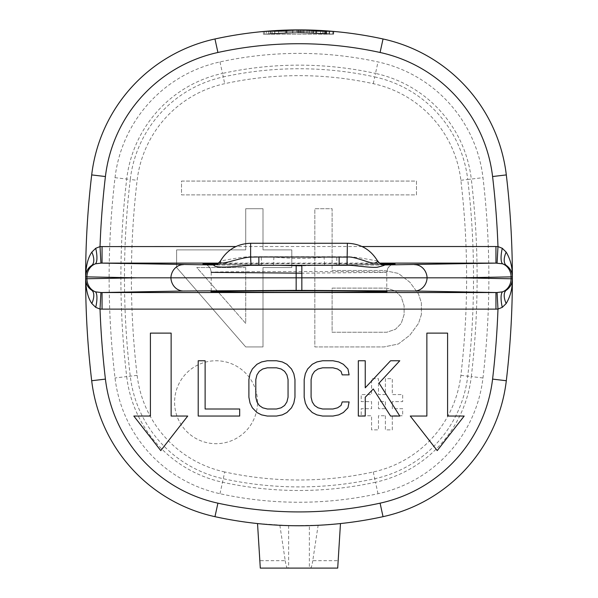 <?xml version="1.0" encoding="UTF-8"?>
<svg xmlns="http://www.w3.org/2000/svg" width="598" height="598" viewBox="0 0 598 598"><rect width="100%" height="100%" fill="white"/><g stroke="black" fill="none" stroke-linecap="round" stroke-linejoin="round"><path stroke-width="0.45" stroke-dasharray="2.99 2.24" d="M214.966 516.672A158.141 158.141 0 0 1 91.688 380.732A877.117 877.117 0 0 1 91.688 174.915A158.141 158.141 0 0 1 214.966 38.975A393.499 393.499 0 0 1 383.034 38.975A158.141 158.141 0 0 1 506.312 174.915A877.117 877.117 0 0 1 506.312 380.732A158.141 158.141 0 0 1 383.034 516.672A393.499 393.499 0 0 1 214.966 516.672M115.025 177.673A134.647 134.647 0 0 1 219.989 61.93A369.998 369.998 0 0 1 378.011 61.93A134.647 134.647 0 0 1 482.975 177.673A853.623 853.623 0 0 1 482.975 377.973A134.647 134.647 0 0 1 378.011 493.716A369.998 369.998 0 0 1 219.989 493.716A134.647 134.647 0 0 1 115.025 377.973A853.623 853.623 0 0 1 115.025 177.673L126.701 179.056A841.864 841.864 0 0 0 126.701 376.591L115.025 377.973M385.389 408.696L378.482 408.696L378.482 401.639L385.389 401.639L385.389 408.696L385.389 401.639L378.482 401.639L378.482 408.696L385.389 408.696M257.529 402.23A41.471 41.471 0 0 0 216.065 360.758A41.471 41.471 0 0 0 174.594 402.23A41.471 41.471 0 0 0 216.065 443.694A41.471 41.471 0 0 0 257.529 402.23A41.471 41.471 0 0 1 216.065 443.694A41.471 41.471 0 0 1 174.594 402.23A41.471 41.471 0 0 1 216.065 360.758A41.471 41.471 0 0 1 257.529 402.23M385.389 415.76L385.389 429.872L392.303 429.872L392.303 415.76L402.671 415.76L402.671 408.696L392.303 408.696L392.303 401.639L402.671 401.639L402.671 394.583L392.303 394.583L392.303 378.698L385.389 378.698L385.389 394.583L378.482 394.583L378.482 378.698L371.567 378.698L371.567 394.583L361.199 394.583L361.199 401.639L371.567 401.639L371.567 408.696L361.199 408.696L361.199 415.76L371.567 415.76L371.567 429.872L378.482 429.872L378.482 415.76L385.389 415.76L378.482 415.76L378.482 429.872L371.567 429.872L371.567 415.76L361.199 415.76L361.199 408.696L371.567 408.696L371.567 401.639L361.199 401.639L361.199 394.583L371.567 394.583L371.567 378.698L378.482 378.698L378.482 394.583L385.389 394.583L385.389 378.698L392.303 378.698L392.303 394.583L402.671 394.583L402.671 401.639L392.303 401.639L392.303 408.696L402.671 408.696L402.671 415.76L392.303 415.76L392.303 429.872L385.389 429.872L385.389 415.76M263 346.937L245.726 346.937L176.612 267.53L176.612 249.882L245.726 249.882L245.726 208.709L263 208.709L263 249.882L291.802 249.882L291.802 267.53L263 267.53L263 346.937L245.726 346.937L176.612 267.53L176.612 249.882L245.726 249.882L245.726 208.709L263 208.709L263 249.882L291.802 249.882L291.802 267.53L263 267.53L263 346.937M421.388 314.585L418.51 323.406L409.869 335.172L398.35 344L383.953 346.937L314.84 346.937L314.84 208.709L332.114 208.709L332.114 270.475L383.953 270.475L398.35 273.413L409.869 282.234L418.51 293.999L421.388 302.82L421.388 314.585L418.51 323.406L409.869 335.172L398.35 344L383.953 346.937L314.84 346.937L314.84 208.709L332.114 208.709L332.114 270.475L383.953 270.475L398.35 273.413L409.869 282.234L418.51 293.999L421.388 302.82L421.388 314.585M181.508 181.067L416.492 181.067L416.492 194.888L181.508 194.888L181.508 181.067L416.492 181.067L416.492 194.888L181.508 194.888L181.508 181.067M245.726 267.53L196.772 267.53L245.726 323.406L245.726 267.53L196.772 267.53L245.726 323.406L245.726 267.53M386.831 288.116L332.114 288.116L332.114 332.234L386.831 332.234L395.472 329.289L401.228 323.406L404.113 314.585L404.113 305.765L401.228 296.944L395.472 291.062L386.831 288.116L332.114 288.116L332.114 332.234L386.831 332.234L395.472 329.289L401.228 323.406L404.113 314.585L404.113 305.765L401.228 296.944L395.472 291.062L386.831 288.116M263.262 31.53L263.516 34.28L296.802 32.673L333.594 34.198L300.076 32.666L309.203 32.8L286.973 32.853L263.516 34.28L296.802 32.673L333.594 34.198L300.076 32.666L309.203 32.8L286.973 32.853L263.516 34.28L263.262 31.53L271.029 30.894L296.787 29.907L333.841 31.447L299 29.9L264.443 31.417L264.69 34.176L299 32.666L264.69 34.176A390.733 390.733 0 0 1 292.586 32.718L313.464 32.935L333.31 34.176L299 32.666L264.69 34.176A390.733 390.733 0 0 1 333.31 34.176L299 32.666L264.69 34.176L285.47 32.897L264.69 34.176L333.31 34.176L264.69 34.176L264.443 31.417L264.69 34.176L264.443 31.417L264.69 34.176L264.443 31.417L264.69 34.176L264.443 31.417L268.592 31.074L264.443 31.417A393.499 393.499 0 0 1 292.542 29.952L292.586 32.718L292.893 29.945M333.363 31.402L299 29.9L268.592 31.074L268.801 33.832L268.592 31.074L299 29.9L299 32.666L299 29.9L299 32.666L329.199 33.832L329.408 31.074L299 29.9L299 32.666L333.31 34.176L329.199 33.832L329.408 31.074L333.557 31.417L313.569 30.169L298.021 29.9M296.481 29.907L294.418 29.93M333.557 31.417L333.31 34.176L333.557 31.417A393.499 393.499 0 0 0 264.443 31.417L333.557 31.417L265.325 31.343M264.443 31.417L282.847 30.229M282.129 30.259L278.601 30.431M277.995 30.461L266.491 31.245M333.415 31.41L331.935 31.283M331.95 31.283L308.852 30.02M308.688 30.02L304.203 29.937M324.602 30.737L324.422 33.495L324.602 30.737L300.682 29.9L274.766 30.648L266.245 31.268L266.476 34.019L266.245 31.268L274.766 30.648L274.938 33.406L274.766 30.648L286.883 30.087L286.973 32.853L286.883 30.087L303.007 29.922L302.977 32.688L303.007 29.922M301.878 29.907L303.179 29.922M304.031 29.93L310.609 30.072M316.499 30.289L321.694 30.558M329.251 31.066L329.042 33.824L329.251 31.066L317.605 30.341M318.375 30.378L323.204 30.648L323.04 33.406L323.204 30.648M307.021 29.982L306.968 32.748L307.021 29.982M307.686 29.997L306.43 29.967M264.996 31.373L266.715 31.223M270.849 30.909L298.903 29.9M273.032 30.76L279.057 30.408M285.971 30.117L289.462 30.012M292.878 29.945L295.651 29.915M295.704 29.915L296.787 29.907L296.802 32.673L296.787 29.907M303.963 32.696L303.993 29.93L325.402 30.79A393.499 393.499 0 0 0 300.697 29.9L300.682 32.666L325.215 33.548A390.733 390.733 0 0 0 300.682 32.666L300.697 29.9M313.098 30.154L326.299 30.849L292.826 29.945L292.871 32.711L326.104 33.608L292.871 32.711L292.826 29.945L313.098 30.154L313.001 32.912M286.838 30.087L272.299 30.804L272.494 33.563L270.446 33.712L301.758 32.673L270.446 33.712L301.758 32.673L272.494 33.563L272.307 30.804L278.444 30.438L278.586 33.196L278.444 30.438L286.838 30.087L286.92 32.853L286.838 30.087L297.647 29.9L286.838 30.087M297.767 29.9L297.654 32.666L297.729 29.9M281.456 30.289L283.901 30.192M286.367 30.102L286.457 32.868L286.367 30.102L288.901 30.027M290.12 29.997L296.07 29.907M300.248 29.9L299.71 29.9M204.419 264.189A8.297 8.29 -0 0 1 211.229 272.352C205.854 271.275 391.496 271.26 386.771 272.352L386.771 291.592M393.581 264.189A8.297 8.29 180 0 0 386.771 272.352L301.841 273.189M211.229 272.352L211.229 291.592M218.061 263.606L379.939 263.606M384.35 264.989L336.405 264.832L301.841 265.804M336.405 264.832L381.599 264.488L336.779 264.832L336.779 256.744L250.622 256.744C242.13 256.542 222.493 260.93 220.767 260.765L220.453 260.967M276.612 265.25L216.401 264.488L261.595 264.832L261.221 256.744M261.595 264.832L213.65 264.989M273.353 265.123L273.936 257.088C292.459 258.785 309.166 258.785 324.064 257.088L324.647 265.123M377.547 260.967L377.233 260.765C374.602 260.848 358.912 256.931 347.378 256.744L336.779 256.744M267.321 367.815L276.538 367.815L281.142 368.996L284.603 371.351L286.905 374.879L288.057 379.581L288.057 397.229L286.905 401.931L284.603 405.466L281.142 407.814L276.538 408.995L267.321 408.995L262.716 407.814L259.263 405.466L256.953 401.931L255.802 397.229L255.802 379.581L256.953 374.879L259.263 371.351L262.716 368.996L267.321 367.815M150.404 333.116L150.404 416.051L133.817 416.051L160.772 450.608L187.727 416.051L171.14 416.051L171.14 333.116L150.404 333.116M447.596 333.116L426.86 333.116L426.86 416.051L410.273 416.051L437.228 450.608L464.183 416.051L447.596 416.051L447.596 333.116M198.207 360.758L198.207 416.051L239.678 416.051L239.678 408.995L205.121 408.995L205.121 360.758L198.207 360.758M267.321 360.758L261.565 361.94L256.953 364.287L252.349 368.996L250.046 373.698L248.895 379.581L248.895 397.229L250.046 403.112L252.349 407.814L256.953 412.523L261.565 414.877L267.321 416.051L276.538 416.051L282.301 414.877L286.905 412.523L291.51 407.814L293.82 403.112L294.971 397.229L294.971 379.581L293.82 373.698L291.51 368.996L286.905 364.287L282.301 361.94L276.538 360.758L267.321 360.758M349.105 401.931L342.198 401.931L341.047 405.466L337.586 407.814L332.981 408.995L322.614 408.995L318.009 407.814L314.548 405.466L312.246 401.931L311.095 397.229L311.095 379.581L312.246 374.879L314.548 371.351L318.009 368.996L322.614 367.815L332.981 367.815L337.586 368.996L341.047 371.351L342.198 374.879L349.105 374.879L347.954 368.996L343.349 364.287L338.737 361.94L332.981 360.758L322.614 360.758L316.858 361.94L312.246 364.287L307.641 368.996L305.339 373.698L304.18 379.581L304.18 397.229L305.339 403.112L307.641 407.814L312.246 412.523L316.858 414.877L322.614 416.051L332.981 416.051L338.737 414.877L343.349 412.523L347.954 407.814L349.105 401.931M365.236 416.051L365.236 397.229L373.294 388.992L390.576 416.051L399.793 416.051L379.057 383.109L399.793 360.758L390.576 360.758L365.236 387.818L365.236 360.758L358.322 360.758L358.322 416.051L365.236 416.051M279.864 525.283L285.231 560.692L259.801 560.692L257.529 523.556L288.632 525.612L318.136 525.283L340.471 523.556L338.199 560.692L312.769 560.692L318.136 525.283M285.231 560.692C285.979 565.633 286.786 568.1 287.653 568.1L309.368 568.1L309.368 525.612M259.801 560.692L260.294 568.1L287.653 568.1M309.368 568.1L337.706 568.1L338.199 560.692M310.347 568.1C311.214 568.1 312.021 565.633 312.769 560.692M325.402 30.79L325.215 33.548L325.402 30.79M285.373 30.139L285.47 32.897L285.373 30.139M326.299 30.849L326.104 33.608M333.841 31.447L333.594 34.198L333.841 31.447M316.634 30.296L316.506 33.054L316.634 30.296M315.968 30.266L315.856 33.025L315.968 30.266M326.859 30.887L326.665 33.645L326.859 30.887M300.084 29.9L300.076 32.666L300.084 29.9M309.278 30.035L309.203 32.8L309.278 30.035M270.244 30.954L270.446 33.712L270.244 30.954M301.781 29.907L301.758 32.673L301.781 29.907M219.989 61.93L222.501 73.419A122.882 122.882 0 0 0 126.701 179.056L130.259 179.475A838.276 838.276 0 0 0 130.259 376.172A119.301 119.301 0 0 0 223.263 478.729A354.651 354.651 0 0 0 374.737 478.729A119.301 119.301 0 0 0 467.741 376.172A838.276 838.276 0 0 0 467.741 179.475L471.299 179.056A122.882 122.882 0 0 0 375.499 73.419L378.011 61.93M219.989 493.716L224.736 471.971A347.744 347.744 0 0 0 373.264 471.971A112.394 112.394 0 0 0 460.871 375.365A831.37 831.37 0 0 0 460.871 180.29A112.394 112.394 0 0 0 373.264 83.675A347.744 347.744 0 0 0 224.736 83.675A112.394 112.394 0 0 0 137.129 180.29A831.37 831.37 0 0 0 137.129 375.365A112.394 112.394 0 0 0 224.736 471.971M137.129 375.365L126.701 376.591A122.882 122.882 0 0 0 222.501 482.227A358.239 358.239 0 0 0 375.499 482.227L373.264 471.971M460.871 375.365L471.299 376.591A841.864 841.864 0 0 0 471.299 179.056L482.975 177.673M460.871 180.29L467.741 179.475A119.301 119.301 0 0 0 374.737 76.925L375.499 73.419A358.239 358.239 0 0 0 222.501 73.419L223.263 76.925A119.301 119.301 0 0 0 130.259 179.475L137.129 180.29M378.011 493.716L375.499 482.227A122.882 122.882 0 0 0 471.299 376.591L482.975 377.973M373.264 83.675L374.737 76.925A354.651 354.651 0 0 0 223.263 76.925L224.736 83.675M362.029 246.526L235.971 246.526M379.304 263.113L218.696 263.113M250.622 243.266L250.622 264.832L214.032 264.981A8.297 8.155 -92.7 0 0 220.767 260.765M383.968 264.981L347.378 264.832L347.378 243.266M383.916 264.981A8.297 8.155 -87.3 0 1 377.233 260.765M288.632 525.612L288.632 568.1M332.907 31.365L332.667 34.116M329.633 31.096L329.416 33.847M322.995 30.633L322.823 33.391M313.569 30.169L313.464 32.935M298.634 29.9L298.634 32.666M313.285 30.162L313.188 32.92M320.685 30.498L320.535 33.256M324.751 30.745L324.572 33.503M311.962 30.117L311.872 32.875M325.925 30.819L325.731 33.578L325.925 30.819M316.073 30.274L315.953 33.032L316.073 30.274M271.029 30.894L271.23 33.652L271.029 30.894M274.579 30.655L274.751 33.421L274.579 30.655M386.771 272.314C387.825 265.071 393.364 264.092 392.438 264.495L393.88 264.174M211.229 272.307C210.175 265.064 204.636 264.092 205.555 264.495L204.12 264.174"/><path stroke-width="0.9" d="M235.971 246.526L100.023 246.585A863.295 863.295 0 0 1 105.42 176.537A144.32 144.32 0 0 1 217.919 52.482A379.67 379.67 0 0 1 380.081 52.482A144.32 144.32 0 0 1 492.58 176.537L506.312 174.915A877.117 877.117 0 0 1 512.366 276.657C512.493 267.388 510.423 259.203 506.162 252.109A16.587 8.267 -55.8 0 0 506.371 265.497A13.821 13.821 -0.1 0 1 512.366 276.874A877.117 877.117 0 0 1 512.366 278.773A13.821 13.821 -179.9 0 1 506.371 290.157C510.572 286.876 512.568 283.16 512.366 278.989A877.117 877.117 0 0 1 506.312 380.732A158.141 158.141 0 0 1 383.034 516.672A393.499 393.499 0 0 1 214.966 516.672A158.141 158.141 0 0 1 91.688 380.732A877.117 877.117 0 0 1 85.634 278.989L85.634 278.773A877.117 877.117 0 0 1 85.634 276.874L85.634 276.657A877.117 877.117 0 0 1 91.688 174.915A158.141 158.141 0 0 1 214.966 38.975A393.499 393.499 0 0 1 383.034 38.975A158.141 158.141 0 0 1 506.312 174.915A877.117 877.117 0 0 1 512.366 276.657L512.366 276.874A877.117 877.117 0 0 1 512.366 278.773L512.366 278.989C512.561 288.042 510.49 296.227 506.162 303.545L502.283 307.357L497.977 309.061A863.295 863.295 0 0 1 492.58 379.11A144.32 144.32 0 0 1 380.081 503.165A379.67 379.67 0 0 1 217.919 503.165A144.32 144.32 0 0 1 105.42 379.11A863.295 863.295 0 0 1 100.023 309.061L95.717 307.357L91.838 303.545C87.973 297.909 85.903 289.724 85.634 278.989C85.88 283.923 87.876 287.638 91.629 290.157A16.587 8.267 -55.8 0 1 91.838 303.545M102.049 246.526L102.049 263.113L100.927 263.135L100.023 246.585L95.717 248.29L91.838 252.102C87.966 257.76 85.895 265.946 85.634 276.657A877.117 877.117 0 0 1 91.688 174.915L105.42 176.537M91.838 252.102A16.587 8.267 -124.2 0 1 91.629 265.497C87.869 268.016 85.873 271.739 85.634 276.657L86.927 276.874A13.821 12.528 -88.9 0 1 95.448 263.808L91.629 265.497A13.821 13.821 0.1 0 0 85.634 276.874A877.117 877.117 0 0 0 85.634 278.773L136.935 277.823L296.16 277.823L296.16 265.265L258.859 265.213L258.859 256.983L347.378 257.088C353.687 256.026 369.549 263.367 374.333 263.18C377.674 261.879 378.639 261.072 377.233 260.765M95.717 248.29A16.587 4.896 -104.5 0 1 95.448 263.808L100.927 263.135M506.162 252.109L502.283 248.29L497.977 246.585L495.951 246.526L495.951 263.113L379.304 263.113M298.021 29.9L296.481 29.907M294.418 29.93L293.371 29.937M282.847 30.229L282.129 30.259M278.601 30.431L277.995 30.461M266.491 31.245L265.325 31.343M329.251 31.066L333.415 31.41M331.935 31.283L321.694 30.558M296.787 29.907L301.878 29.907M303.179 29.922L304.031 29.93M310.609 30.072L316.499 30.289M331.95 31.283L333.363 31.402M317.605 30.341L318.375 30.378M323.204 30.648L326.717 30.879M326.859 30.887L324.602 30.737M300.682 29.9L307.686 29.997M308.762 30.02L309.278 30.035M306.43 29.967L303.007 29.922M263.262 31.53L264.996 31.373M266.715 31.223L285.971 30.117M270.244 30.954L273.032 30.76M289.462 30.012L292.878 29.945M333.557 31.417L299 29.9L264.443 31.417M298.903 29.9L297.767 29.9M279.057 30.408L281.456 30.289M283.901 30.192L286.367 30.102M288.901 30.027L290.12 29.997M296.07 29.907L301.399 29.907M301.19 29.907L300.248 29.9M299.71 29.9L297.729 29.9M502.283 248.29A16.587 4.896 -75.5 0 0 502.552 263.808L495.951 263.113L383.767 264.974M492.58 176.537A863.295 863.295 0 0 1 497.977 246.585L497.073 263.135M512.366 276.657C512.508 272.396 510.505 268.674 506.371 265.497L502.552 263.808A13.821 12.528 88.9 0 1 511.073 276.874L461.065 277.823L511.073 278.773A13.821 12.528 91.1 0 1 502.552 291.839A16.587 4.896 -104.5 0 0 502.283 307.357M497.073 292.512L495.951 292.534L495.951 309.121L497.977 309.061L497.073 292.512L502.552 291.839L506.371 290.157A16.587 8.267 -124.2 0 0 506.162 303.545M296.16 290.381L414.586 291.009L495.951 292.534L102.049 292.534L183.414 291.009L296.16 290.381L296.16 277.823L461.065 277.823M100.927 292.512L102.049 292.534L102.049 309.121L100.023 309.061L100.927 292.512L95.448 291.839A16.587 4.896 -75.5 0 1 95.717 307.357M386.771 291.592C390.658 291.211 342.46 290.792 299 290.822C255.54 290.792 207.342 291.211 211.229 291.592C207.342 291.974 255.54 292.392 299 292.355C342.46 292.392 390.658 291.974 386.771 291.592M301.841 273.189L211.229 272.352M204.344 264.204L216.401 264.488L202.931 264.054L218.061 263.606M379.939 263.606L395.069 264.054L381.606 264.488L393.656 264.204M214.234 264.974L102.049 263.113L218.696 263.113M214.024 264.981A8.297 8.155 -92.7 0 1 213.65 264.989C215.265 269.399 241.502 265.624 250.988 265.31L339.141 265.213L339.141 256.983M250.988 265.31L250.622 257.088L258.859 256.983M220.767 260.765C217.291 267.284 238.781 257.641 250.622 257.088L250.622 243.266L347.378 243.266L347.012 265.31C352.327 264.877 368.742 267.844 377.032 267.299C382.802 265.886 385.247 265.116 384.35 264.989A8.297 8.155 -87.3 0 1 383.976 264.981M301.841 265.804L276.612 265.25M301.841 290.381L301.841 265.265L347.012 265.31M150.404 333.116L150.404 416.051L133.817 416.051L160.772 450.608L187.727 416.051L171.14 416.051L171.14 333.116L150.404 333.116M447.596 333.116L426.86 333.116L426.86 416.051L410.273 416.051L437.228 450.608L464.183 416.051L447.596 416.051L447.596 333.116M198.207 360.758L198.207 416.051L239.678 416.051L239.678 408.995L205.121 408.995L205.121 360.758L198.207 360.758M267.321 360.758L261.565 361.94L256.953 364.287L252.349 368.996L250.046 373.698L248.895 379.581L248.895 397.229L250.046 403.112L252.349 407.814L256.953 412.523L261.565 414.877L267.321 416.051L276.538 416.051L282.301 414.877L286.905 412.523L291.51 407.814L293.82 403.112L294.971 397.229L294.971 379.581L293.82 373.698L291.51 368.996L286.905 364.287L282.301 361.94L276.538 360.758L267.321 360.758M267.321 367.815L276.538 367.815L281.142 368.996L284.603 371.351L286.905 374.879L288.057 379.581L288.057 397.229L286.905 401.931L284.603 405.466L281.142 407.814L276.538 408.995L267.321 408.995L262.716 407.814L259.263 405.466L256.953 401.931L255.802 397.229L255.802 379.581L256.953 374.879L259.263 371.351L262.716 368.996L267.321 367.815M349.105 401.931L342.198 401.931L341.047 405.466L337.586 407.814L332.981 408.995L322.614 408.995L318.009 407.814L314.548 405.466L312.246 401.931L311.095 397.229L311.095 379.581L312.246 374.879L314.548 371.351L318.009 368.996L322.614 367.815L332.981 367.815L337.586 368.996L341.047 371.351L342.198 374.879L349.105 374.879L347.954 368.996L343.349 364.287L338.737 361.94L332.981 360.758L322.614 360.758L316.858 361.94L312.246 364.287L307.641 368.996L305.339 373.698L304.18 379.581L304.18 397.229L305.339 403.112L307.641 407.814L312.246 412.523L316.858 414.877L322.614 416.051L332.981 416.051L338.737 414.877L343.349 412.523L347.954 407.814L349.105 401.931M365.236 416.051L365.236 397.229L373.294 388.992L390.576 416.051L399.793 416.051L379.057 383.109L399.793 360.758L390.576 360.758L365.236 387.818L365.236 360.758L358.322 360.758L358.322 416.051L365.236 416.051M340.471 523.556C312.821 526.487 285.179 526.487 257.529 523.556L260.294 568.1L337.706 568.1L340.471 523.556M136.935 277.823L86.927 276.874A875.823 875.823 0 0 0 86.927 278.773A13.821 12.528 -91.1 0 0 95.448 291.839L91.629 290.157A13.821 13.821 179.9 0 1 85.634 278.773M380.081 503.165L383.034 516.672A393.499 393.499 0 0 1 214.966 516.672A158.141 158.141 0 0 1 91.688 380.732L105.42 379.11M214.966 516.672L217.919 503.165M495.951 246.526L362.029 246.526M380.081 52.482L383.034 38.975A393.499 393.499 0 0 0 214.966 38.975L217.919 52.482M512.366 278.989A877.117 877.117 0 0 1 506.312 380.732L492.58 379.11M512.366 276.874L511.073 276.874A875.823 875.823 0 0 1 511.073 278.773L512.366 278.773M414.586 264.637A13.821 12.528 -91.1 0 1 427.099 277.823A13.821 12.528 91.1 0 1 414.586 291.009M495.951 309.121L102.049 309.121M202.931 264.054A8.297 8.29 -0 0 1 204.419 264.189M395.069 264.054A8.297 8.29 180 0 0 393.581 264.189M301.841 265.265L296.16 265.265M183.414 291.009A13.821 12.528 88.9 0 1 170.901 277.823A13.821 12.528 -88.9 0 1 183.414 264.637M347.378 243.266C360.631 243.722 370.685 249.62 377.547 260.967L380.246 263.808L383.953 264.981A8.297 8.155 -87.3 0 1 383.916 264.981M214.047 264.981L217.762 263.808L220.46 260.967M220.453 260.967C227.315 249.62 237.369 243.722 250.622 243.266"/></g></svg>
